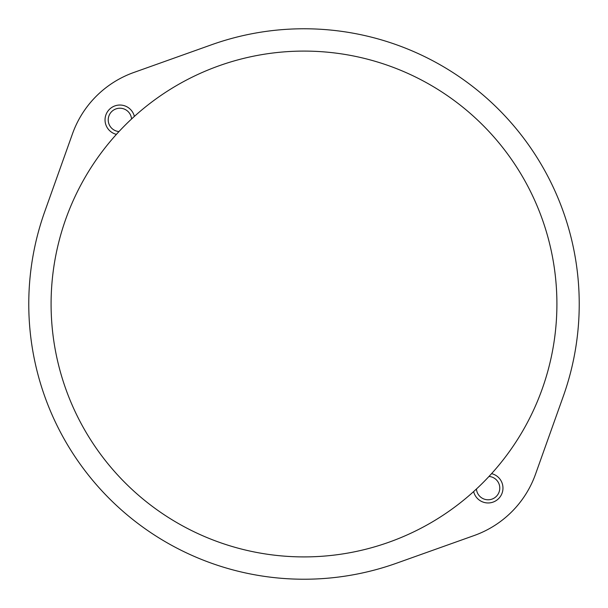 <?xml version="1.0" encoding="UTF-8"?>
<svg xmlns="http://www.w3.org/2000/svg" width="608" height="608" viewBox="0 0 608 608"><rect width="100%" height="100%" fill="white"/><g stroke="black" fill="none" stroke-linecap="round" stroke-linejoin="round"><path stroke-width="0.91" d="M51.087 304A252.913 252.913 0 0 0 430.456 523.024A252.913 252.913 0 0 0 430.456 84.976A252.913 252.913 0 0 0 51.087 304M535.519 474.194L563.251 396.408A275.226 275.226 0 0 0 211.592 44.749L133.806 72.481A101.164 101.164 0 0 0 72.481 133.806L44.749 211.592A275.226 275.226 0 0 0 396.408 563.251L474.194 535.519A101.164 101.164 0 0 0 535.519 474.194M477.576 498.613A14.881 14.881 0 0 0 501.068 495.368A14.881 14.881 0 0 0 491.583 473.632A14.881 14.881 0 0 1 501.068 495.368A14.881 14.881 0 0 1 473.632 491.583A14.881 14.881 0 0 0 477.576 498.613M476.444 488.999A11.681 11.681 0 0 0 498.704 492.982A11.681 11.681 0 0 0 488.999 476.444M134.368 116.417A14.881 14.881 0 0 0 112.632 106.932A14.881 14.881 0 0 0 116.417 134.368M131.556 119.001A11.681 11.681 0 0 0 115.018 109.296A11.681 11.681 0 0 0 119.001 131.556"/></g></svg>
